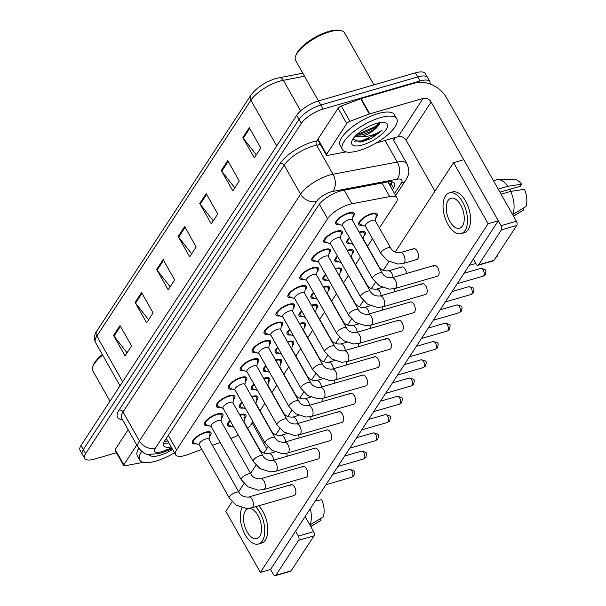<?xml version="1.0" encoding="UTF-8"?>
<svg xmlns="http://www.w3.org/2000/svg" width="606" height="606" viewBox="0 0 606 606"><rect width="100%" height="100%" fill="white"/><g stroke="black" fill="none" stroke-linecap="round" stroke-linejoin="round"><path stroke-width="0.91" d="M359.1 232.098A10.613 3.719 -29.5 0 1 359.699 231.916A10.613 3.719 -29.5 0 1 365.274 232.303A10.613 3.719 -29.5 0 1 363.918 236.052M347.162 250.376A10.613 3.719 -29.5 0 1 347.761 250.195A10.613 3.719 -29.5 0 1 353.336 250.573A10.613 3.719 -29.5 0 1 351.98 254.331M335.232 268.655A10.613 3.719 -29.5 0 1 335.822 268.473A10.613 3.719 -29.5 0 1 341.398 268.852A10.613 3.719 -29.5 0 1 340.049 272.602M323.293 286.926A10.613 3.719 -29.5 0 1 323.892 286.744A10.613 3.719 -29.5 0 1 329.459 287.13A10.613 3.719 -29.5 0 1 328.111 290.88M311.355 305.204A10.613 3.719 -29.5 0 1 311.954 305.023A10.613 3.719 -29.5 0 1 317.529 305.401A10.613 3.719 -29.5 0 1 316.173 309.151M299.417 323.483A10.613 3.719 -29.5 0 1 300.015 323.293A10.613 3.719 -29.5 0 1 305.591 323.68A10.613 3.719 -29.5 0 1 304.235 327.429M287.486 341.754A10.613 3.719 -29.5 0 1 288.077 341.572A10.613 3.719 -29.5 0 1 293.652 341.951A10.613 3.719 -29.5 0 1 292.304 345.708M275.548 360.032A10.613 3.719 -29.5 0 1 276.147 359.85A10.613 3.719 -29.5 0 1 281.714 360.229A10.613 3.719 -29.5 0 1 280.366 363.979M263.61 378.303A10.613 3.719 -29.5 0 1 264.208 378.121A10.613 3.719 -29.5 0 1 269.784 378.508A10.613 3.719 -29.5 0 1 268.428 382.257M251.672 396.582A10.613 3.719 -29.5 0 1 252.27 396.4A10.613 3.719 -29.5 0 1 257.845 396.778A10.613 3.719 -29.5 0 1 256.49 400.528M239.741 414.86A10.613 3.719 -29.5 0 1 240.332 414.671A10.613 3.719 -29.5 0 1 245.907 415.057A10.613 3.719 -29.5 0 1 244.559 418.807M362.646 225.25A10.613 3.719 -29.5 0 1 358.737 224.478A10.613 3.719 -29.5 0 1 362.024 218.842A10.613 3.719 -29.5 0 1 371.637 213.645A10.613 3.719 -29.5 0 1 377.205 214.024A10.613 3.719 -29.5 0 1 375.856 217.774M327.695 242.786A10.613 3.719 -29.5 0 1 323.786 242.014A10.613 3.719 -29.5 0 1 327.073 236.378A10.613 3.719 -29.5 0 1 336.686 231.181A10.613 3.719 -29.5 0 1 342.261 231.56A10.613 3.719 -29.5 0 1 340.905 235.31M315.764 261.057A10.613 3.719 -29.5 0 1 311.848 260.285A10.613 3.719 -29.5 0 1 315.143 254.656A10.613 3.719 -29.5 0 1 324.748 249.452A10.613 3.719 -29.5 0 1 330.323 249.839A10.613 3.719 -29.5 0 1 328.967 253.588M303.826 279.336A10.613 3.719 -29.5 0 1 299.909 278.563A10.613 3.719 -29.5 0 1 303.205 272.927A10.613 3.719 -29.5 0 1 312.81 267.731A10.613 3.719 -29.5 0 1 318.385 268.11A10.613 3.719 -29.5 0 1 317.029 271.867M291.887 297.614A10.613 3.719 -29.5 0 1 287.979 296.842A10.613 3.719 -29.5 0 1 291.266 291.206A10.613 3.719 -29.5 0 1 300.879 286.009A10.613 3.719 -29.5 0 1 306.447 286.388A10.613 3.719 -29.5 0 1 305.098 290.138M279.949 315.885A10.613 3.719 -29.5 0 1 276.041 315.112A10.613 3.719 -29.5 0 1 279.328 309.484A10.613 3.719 -29.5 0 1 288.941 304.28A10.613 3.719 -29.5 0 1 294.516 304.666A10.613 3.719 -29.5 0 1 293.16 308.416M268.019 334.164A10.613 3.719 -29.5 0 1 264.102 333.391A10.613 3.719 -29.5 0 1 267.397 327.755A10.613 3.719 -29.5 0 1 277.003 322.559A10.613 3.719 -29.5 0 1 282.578 322.937A10.613 3.719 -29.5 0 1 281.222 326.687M256.08 352.434A10.613 3.719 -29.5 0 1 252.172 351.669A10.613 3.719 -29.5 0 1 255.459 346.034A10.613 3.719 -29.5 0 1 265.064 340.83A10.613 3.719 -29.5 0 1 270.64 341.216A10.613 3.719 -29.5 0 1 269.284 344.965M244.142 370.713A10.613 3.719 -29.5 0 1 240.234 369.94A10.613 3.719 -29.5 0 1 243.521 364.304A10.613 3.719 -29.5 0 1 253.134 359.108A10.613 3.719 -29.5 0 1 258.701 359.494A10.613 3.719 -29.5 0 1 257.353 363.244M232.204 388.991A10.613 3.719 -29.5 0 1 228.295 388.219A10.613 3.719 -29.5 0 1 231.583 382.583A10.613 3.719 -29.5 0 1 241.196 377.386A10.613 3.719 -29.5 0 1 246.771 377.765A10.613 3.719 -29.5 0 1 245.415 381.515M220.273 407.262A10.613 3.719 -29.5 0 1 216.357 406.49A10.613 3.719 -29.5 0 1 219.652 400.861A10.613 3.719 -29.5 0 1 229.257 395.657A10.613 3.719 -29.5 0 1 234.833 396.044A10.613 3.719 -29.5 0 1 233.477 399.793M208.335 425.541A10.613 3.719 -29.5 0 1 204.427 424.768A10.613 3.719 -29.5 0 1 207.714 419.132A10.613 3.719 -29.5 0 1 217.319 413.936A10.613 3.719 -29.5 0 1 222.894 414.315A10.613 3.719 -29.5 0 1 221.546 418.072M196.397 443.819A10.613 3.719 -29.5 0 1 192.488 443.047A10.613 3.719 -29.5 0 1 195.776 437.411A10.613 3.719 -29.5 0 1 205.389 432.207A10.613 3.719 -29.5 0 1 210.956 432.593A10.613 3.719 -29.5 0 1 209.608 436.343M339.633 224.508A10.613 3.719 -29.5 0 1 335.724 223.735A10.613 3.719 -29.5 0 1 339.012 218.107A10.613 3.719 -29.5 0 1 348.624 212.903A10.613 3.719 -29.5 0 1 354.192 213.289A10.613 3.719 -29.5 0 1 352.844 217.039M379.401 228.038L395.968 202.662A18.725 6.56 150.5 0 0 396.96 197.882A18.725 6.56 150.5 0 0 389.688 196.586L351.904 203.76A18.725 6.56 150.5 0 0 349.351 204.381A18.725 6.56 150.5 0 0 327.581 218.713L176.551 449.947A18.725 6.56 150.5 0 0 175.558 454.735A18.725 6.56 150.5 0 0 188.148 454.492L201.798 449.364M175.558 454.735L166.347 438.449A18.725 6.56 -29.5 0 1 166.317 438.396M247.725 428.404A18.725 6.56 150.5 0 0 251.02 424.594L252.944 421.647M260.035 410.792L264.883 403.369M271.973 392.521L276.821 385.098M283.911 374.243L288.759 366.819M295.842 355.972L300.69 348.548M307.78 337.693L312.628 330.27M319.718 319.415L324.566 311.992M331.656 301.144L336.504 293.721M343.587 282.866L348.435 275.442M355.525 264.587L360.373 257.171M367.463 246.316L372.478 238.628M230.818 438.456L232.007 438.009A18.725 6.56 150.5 0 0 238.287 435.108M212.441 445.357L220.167 442.456M350.707 243.521A10.613 3.719 -29.5 0 1 346.799 242.748A10.613 3.719 -29.5 0 1 349.382 237.741M338.777 261.8A10.613 3.719 -29.5 0 1 334.86 261.027A10.613 3.719 -29.5 0 1 337.444 256.012M326.839 280.078A10.613 3.719 -29.5 0 1 322.93 279.305A10.613 3.719 -29.5 0 1 325.513 274.291M314.9 298.349A10.613 3.719 -29.5 0 1 310.992 297.576A10.613 3.719 -29.5 0 1 313.575 292.569M302.962 316.627A10.613 3.719 -29.5 0 1 299.053 315.855A10.613 3.719 -29.5 0 1 301.636 310.84M291.031 334.898A10.613 3.719 -29.5 0 1 287.115 334.133A10.613 3.719 -29.5 0 1 289.698 329.119M279.093 353.177A10.613 3.719 -29.5 0 1 275.185 352.404A10.613 3.719 -29.5 0 1 277.768 347.397M267.155 371.455A10.613 3.719 -29.5 0 1 263.246 370.683A10.613 3.719 -29.5 0 1 265.829 365.668M255.217 389.726A10.613 3.719 -29.5 0 1 251.308 388.954A10.613 3.719 -29.5 0 1 253.891 383.946M243.286 408.005A10.613 3.719 -29.5 0 1 239.37 407.232A10.613 3.719 -29.5 0 1 241.953 402.217M231.348 426.283A10.613 3.719 -29.5 0 1 227.439 425.51A10.613 3.719 -29.5 0 1 230.022 420.496M116.397 452.743L94.491 459.09A18.725 6.56 -29.5 0 1 84.651 458.416L82.348 454.341A18.725 6.56 -29.5 0 1 83.34 449.554L299.016 119.344A18.725 6.56 -29.5 0 1 320.786 105.012L417.731 76.917A18.725 6.56 -29.5 0 1 427.563 77.591A18.725 6.56 -29.5 0 0 417.731 76.917L320.786 105.012A18.725 6.56 -29.5 0 0 299.016 119.344L83.34 449.554A18.725 6.56 -29.5 0 0 82.348 454.341L80.045 450.273A18.725 6.56 -29.5 0 1 81.037 445.486L296.713 115.269A18.725 6.56 -29.5 0 1 318.483 100.937L415.428 72.849A18.725 6.56 -29.5 0 1 425.26 73.523L429.866 81.666A18.725 6.56 -29.5 0 1 430.04 83.984M127.055 352.783L114.026 336.141A4.992 3.871 -146.9 0 1 113.564 335.451L125.078 355.805L131.547 345.905L120.026 325.551L113.564 335.451M148.599 319.794L135.57 303.151A4.992 3.871 -146.9 0 1 135.108 302.462L146.629 322.816L153.091 312.923L141.577 292.562L135.108 302.462M170.142 286.805L157.121 270.162A4.992 3.871 -146.9 0 1 156.659 269.473L168.173 289.827L174.634 279.934L163.12 259.573L156.659 269.473M256.33 154.856L243.301 138.206A4.992 3.871 -146.9 0 1 242.839 137.517L254.353 157.878L260.815 147.978L249.301 127.624L242.839 137.517M234.78 187.845L221.758 171.195A4.992 3.871 -146.9 0 1 221.296 170.506L232.81 190.86L239.272 180.967L227.758 160.613L221.296 170.506M213.236 220.826L200.207 204.184A4.992 3.871 -146.9 0 1 199.745 203.495L211.267 223.849L217.728 213.956L206.214 193.602L199.745 203.495M191.693 253.816L178.664 237.173A4.992 3.871 -146.9 0 1 178.202 236.484L189.716 256.838L196.185 246.945L184.663 226.591L178.202 236.484M392.385 189.792L393.506 188.08A18.725 6.56 150.5 0 0 394.498 183.3A18.725 6.56 150.5 0 0 387.219 182.005L342.829 190.435A18.725 6.56 150.5 0 0 340.269 191.057A18.725 6.56 150.5 0 0 318.498 205.389L164.665 440.918A18.725 6.56 150.5 0 0 163.673 445.705A18.725 6.56 150.5 0 0 171.157 446.963M84.651 458.416A18.725 6.56 -29.5 0 1 85.643 453.629L301.318 123.412A18.725 6.56 -29.5 0 1 323.089 109.08L420.034 80.984A18.725 6.56 -29.5 0 1 429.866 81.666M395.597 137.395L393.688 140.327M168.854 442.888A18.725 6.56 -29.5 0 1 163.59 443.062M392.271 181.868A18.725 6.56 -29.5 0 1 391.203 184.012L390.082 185.724M394.96 288.532L389.416 289.153L379.371 285.835L372.546 278.684L342.375 225.349A5.621 1.97 -29.5 0 1 344.117 222.364A5.621 1.97 -29.5 0 1 349.2 219.614A5.621 1.97 -29.5 0 1 352.154 219.819L382.325 273.147C384.098 276.434 387.272 277.965 391.832 277.737A5.621 2.947 73.8 0 1 395.839 281.199A5.621 2.947 73.8 0 1 395.991 287.714A5.621 2.947 73.8 0 1 395.862 287.895A5.621 2.947 73.8 0 1 394.96 288.532L437.464 276.215A5.621 2.947 -106.2 0 0 438.494 275.397A5.621 2.947 -106.2 0 0 438.343 268.882A5.621 2.947 -106.2 0 0 434.335 265.42A5.621 2.947 -106.2 0 0 433.313 266.239M342.511 225.591L337.587 223.735A9.363 3.28 -29.5 0 1 336.807 223.122A9.363 3.28 -29.5 0 1 339.708 218.152A9.363 3.28 -29.5 0 1 348.192 213.562A9.363 3.28 -29.5 0 1 353.109 213.903A9.363 3.28 -29.5 0 1 353.23 214.888L352.291 220.061M380.932 253.566L365.388 226.091A5.621 1.97 -29.5 0 1 367.13 223.106A5.621 1.97 -29.5 0 1 372.213 220.349A5.621 1.97 -29.5 0 1 375.167 220.554L390.711 248.036C392.483 251.323 395.657 252.853 400.225 252.626A5.621 2.947 73.8 0 1 403.725 255.05A5.621 2.947 73.8 0 1 404.247 262.777A5.621 2.947 73.8 0 1 403.346 263.421L397.801 264.042L387.757 260.724L380.932 253.566A5.621 1.97 -29.5 0 1 381.121 252.316A5.621 1.97 -29.5 0 1 387.764 247.831A5.621 1.97 -29.5 0 1 390.711 248.036M365.524 226.333L360.6 224.478A9.363 3.28 -29.5 0 1 359.82 223.864A9.363 3.28 -29.5 0 1 362.721 218.887A9.363 3.28 -29.5 0 1 371.205 214.304A9.363 3.28 -29.5 0 1 376.121 214.638A9.363 3.28 -29.5 0 1 376.243 215.622L375.303 220.804M383.022 306.81L377.477 307.424L367.433 304.106L360.608 296.955L330.437 243.627A5.621 1.97 -29.5 0 1 332.179 240.643A5.621 1.97 -29.5 0 1 337.262 237.893A5.621 1.97 -29.5 0 1 340.216 238.09L370.387 291.425C372.16 294.713 375.334 296.243 379.901 296.016A5.621 2.947 73.8 0 1 383.901 299.47A5.621 2.947 73.8 0 1 384.052 305.992A5.621 2.947 73.8 0 1 383.924 306.166A5.621 2.947 73.8 0 1 383.022 306.81L425.526 294.493A5.621 2.947 -106.2 0 0 426.556 293.675A5.621 2.947 -106.2 0 0 426.404 287.153A5.621 2.947 -106.2 0 0 422.397 283.699A5.621 2.947 -106.2 0 0 421.375 284.517M330.573 243.87L325.649 242.014A9.363 3.28 -29.5 0 1 324.869 241.4A9.363 3.28 -29.5 0 1 327.778 236.423A9.363 3.28 -29.5 0 1 336.254 231.84A9.363 3.28 -29.5 0 1 341.17 232.174A9.363 3.28 -29.5 0 1 341.299 233.159L340.352 238.34M371.092 325.081L365.539 325.702L355.502 322.384L348.67 315.234L318.498 261.898A5.621 1.97 -29.5 0 1 320.241 258.921A5.621 1.97 -29.5 0 1 325.331 256.164A5.621 1.97 -29.5 0 1 328.278 256.368L358.449 309.696C360.229 312.991 363.395 314.522 367.963 314.287A5.621 2.947 73.8 0 1 371.97 317.749A5.621 2.947 73.8 0 1 372.114 324.263A5.621 2.947 73.8 0 1 371.993 324.445A5.621 2.947 73.8 0 1 371.092 325.081L413.595 312.764A5.621 2.947 -106.2 0 0 414.618 311.946A5.621 2.947 -106.2 0 0 414.466 305.432A5.621 2.947 -106.2 0 0 410.467 301.97A5.621 2.947 -106.2 0 0 409.436 302.788M318.635 262.148L313.719 260.292A9.363 3.28 -29.5 0 1 312.938 259.671A9.363 3.28 -29.5 0 1 315.84 254.702A9.363 3.28 -29.5 0 1 324.316 250.111A9.363 3.28 -29.5 0 1 329.232 250.452A9.363 3.28 -29.5 0 1 329.361 251.437L328.414 256.611M359.153 343.36L353.601 343.981L343.564 340.663L336.739 333.505L306.56 280.177A5.621 1.97 -29.5 0 1 308.302 277.192A5.621 1.97 -29.5 0 1 313.393 274.442A5.621 1.97 -29.5 0 1 316.34 274.639L346.518 327.975C348.291 331.262 351.457 332.792 356.025 332.565A5.621 2.947 73.8 0 1 360.032 336.027A5.621 2.947 73.8 0 1 360.184 342.541A5.621 2.947 73.8 0 1 360.055 342.716A5.621 2.947 73.8 0 1 359.153 343.36L401.657 331.043A5.621 2.947 -106.2 0 0 402.687 330.225A5.621 2.947 -106.2 0 0 402.535 323.71A5.621 2.947 -106.2 0 0 398.528 320.248A5.621 2.947 -106.2 0 0 397.498 321.066M306.704 280.419L301.78 278.563A9.363 3.28 -29.5 0 1 301 277.949A9.363 3.28 -29.5 0 1 303.901 272.98A9.363 3.28 -29.5 0 1 312.378 268.39A9.363 3.28 -29.5 0 1 317.302 268.731A9.363 3.28 -29.5 0 1 317.423 269.715L316.483 274.889M347.215 361.63L341.67 362.252L331.626 358.934L324.801 351.783L294.63 298.455A5.621 1.97 -29.5 0 1 296.372 295.47A5.621 1.97 -29.5 0 1 301.455 292.713A5.621 1.97 -29.5 0 1 304.409 292.918L334.58 346.253C336.353 349.541 339.527 351.071 344.087 350.844A5.621 2.947 73.8 0 1 348.094 354.298A5.621 2.947 73.8 0 1 348.245 360.82A5.621 2.947 73.8 0 1 348.117 360.994A5.621 2.947 73.8 0 1 347.215 361.63L389.719 349.314A5.621 2.947 -106.2 0 0 390.749 348.503A5.621 2.947 -106.2 0 0 390.597 341.981A5.621 2.947 -106.2 0 0 386.59 338.527A5.621 2.947 -106.2 0 0 385.567 339.337M294.766 298.697L289.842 296.842A9.363 3.28 -29.5 0 1 289.062 296.228A9.363 3.28 -29.5 0 1 291.963 291.251A9.363 3.28 -29.5 0 1 300.447 286.668A9.363 3.28 -29.5 0 1 305.363 287.002A9.363 3.28 -29.5 0 1 305.485 287.986L304.545 293.16M353.184 244.453L348.662 242.756A9.363 3.28 -29.5 0 1 347.882 242.135A9.363 3.28 -29.5 0 1 349.647 238.211M362.683 238.438A5.621 1.97 -29.5 0 1 363.229 238.832L378.773 266.314C380.553 269.602 383.719 271.132 388.287 270.905A5.621 2.947 73.8 0 1 391.787 273.329A5.621 2.947 73.8 0 1 393.052 277.389M359.358 232.552A9.363 3.28 -29.5 0 1 364.183 232.916A9.363 3.28 -29.5 0 1 364.312 233.901L363.365 239.075M341.246 262.731L336.731 261.027A9.363 3.28 -29.5 0 1 335.951 260.413A9.363 3.28 -29.5 0 1 337.716 256.49M350.753 256.709A5.621 1.97 -29.5 0 1 351.291 257.103L366.842 284.585C368.615 287.873 371.781 289.403 376.349 289.176A5.621 2.947 73.8 0 1 379.848 291.607A5.621 2.947 73.8 0 1 381.113 295.66M347.42 250.831A9.363 3.28 -29.5 0 1 352.245 251.195A9.363 3.28 -29.5 0 1 352.374 252.179L351.427 257.353M329.308 281.01L324.793 279.305A9.363 3.28 -29.5 0 1 324.013 278.692A9.363 3.28 -29.5 0 1 325.778 274.76M338.815 274.988A5.621 1.97 -29.5 0 1 339.352 275.382L354.904 302.864C356.676 306.151 359.85 307.681 364.411 307.454A5.621 2.947 73.8 0 1 367.918 309.878A5.621 2.947 73.8 0 1 369.175 313.938M335.482 269.102A9.363 3.28 -29.5 0 1 340.314 269.465A9.363 3.28 -29.5 0 1 340.436 270.45L339.496 275.624M326.581 154.386A3.121 1.091 150.5 0 0 326.414 155.189L317.779 139.918A3.121 1.091 -29.5 0 1 317.945 139.122L326.581 154.386L346.73 123.541L338.095 108.277A3.121 1.091 -29.5 0 1 341.261 106.042L360.691 98.74A3.121 1.091 -29.5 0 1 361.146 98.589L414.496 83.128A24.967 19.369 -146.9 0 1 446.425 97.566L516.388 221.228A3.121 1.636 73.8 0 1 516.751 225.424L501.442 229.856A3.121 1.636 -106.2 0 0 501.079 225.667L431.116 102.005A6.242 4.84 33.1 0 0 423.139 98.392L369.789 113.852A3.121 1.091 150.5 0 0 369.327 114.004L349.897 121.306A3.121 1.091 150.5 0 0 346.73 123.541M317.945 139.122L338.095 108.277M473.324 259.042L476.089 263.928A3.121 1.636 -106.2 0 0 478.036 265.276A3.121 1.636 -106.2 0 0 478.604 264.822L493.913 260.391L516.751 225.424M493.913 260.391A3.121 1.636 73.8 0 1 493.345 260.845L478.036 265.276M478.604 264.822L501.442 229.856M434.934 191.193L406.126 140.266A6.242 4.84 33.1 0 0 398.142 136.661L376.008 143.077M326.414 155.189A3.121 1.091 150.5 0 0 327.634 155.401L344.367 152.22A3.121 1.091 150.5 0 0 344.791 152.121L345.784 151.833M123.836 464.81A3.121 1.091 150.5 0 0 123.677 465.605L115.034 450.341A3.121 1.091 -29.5 0 1 115.201 449.546L123.836 464.81L136.789 444.986M115.201 449.546L128.146 429.722M252.126 422.912L266.731 448.728M305.121 516.585L313.643 531.651A3.121 1.636 73.8 0 1 314.006 535.84L298.697 540.279A3.121 1.636 -106.2 0 0 298.341 536.083L295.576 531.197M232.09 501.76L225.826 511.358L260.375 572.42L270.579 569.466L273.344 574.352A3.121 1.636 -106.2 0 0 275.291 575.7A3.121 1.636 -106.2 0 0 275.866 575.245L291.168 570.814L314.006 535.84M291.168 570.814A3.121 1.636 73.8 0 1 290.6 571.261L275.291 575.7M275.866 575.245L298.697 540.279M123.677 465.605A3.121 1.091 150.5 0 0 124.889 465.825L141.622 462.643A3.121 1.091 150.5 0 0 142.046 462.545L143.039 462.257M174.634 453.099L173.263 453.493M358.797 150.659A31.209 10.931 -29.5 0 1 342.405 149.538A31.209 10.931 -29.5 0 1 352.086 132.964A31.209 10.931 -29.5 0 1 380.348 117.67A31.209 10.931 -29.5 0 1 396.741 118.799A31.209 10.931 -29.5 0 1 387.06 135.365A31.209 10.931 -29.5 0 1 358.797 150.659M342.405 149.538L340.102 145.463A31.209 10.931 -29.5 0 1 349.783 128.896A31.209 10.931 -29.5 0 1 378.046 113.602A31.209 10.931 -29.5 0 1 394.438 114.723L396.741 118.799M323.089 109.08L295.607 60.471A28.088 9.84 -29.5 0 1 295.561 56.267A28.088 9.84 -29.5 0 1 329.747 31.792A28.088 9.84 -29.5 0 1 340.913 30.603A28.088 9.84 -29.5 0 1 344.503 32.8L373.955 84.863M295.561 56.267L296.076 54.82A26.838 9.401 -29.5 0 1 328.74 31.436A26.838 9.401 -29.5 0 1 339.413 30.3L340.913 30.603M356.116 135.236L360.956 134.994C368.13 133.206 373.766 130.298 377.856 126.268L379.765 122.662M377.856 126.268A14.112 4.939 -29.5 0 1 361.827 136.532A14.112 4.939 -29.5 0 1 360.918 136.774L355.116 136.252M376.599 123.412A20.354 7.128 -29.5 0 1 384.689 122.548A20.354 7.128 -29.5 0 1 383.431 132.691A20.354 7.128 -29.5 0 1 362.547 144.925A20.354 7.128 -29.5 0 1 351.828 141.145A20.354 7.128 -29.5 0 1 376.599 123.412M352.942 138.979L360.04 142.062L362.267 141.675L371.531 138.365L382.159 130.229C376.015 134.335 369.243 136.532 361.85 136.835L360.918 136.774M356.722 134.661L374.682 126.874L379.545 122.707M354.018 141.107L361.532 140.895L378.341 133.335L382.159 130.229M357.828 135.35L375.144 127.684L379.432 124.109M359.85 142.084L371.531 138.365M174.452 452.788A31.209 10.931 -29.5 0 1 156.06 461.083A31.209 10.931 -29.5 0 1 139.668 459.954A31.209 10.931 -29.5 0 1 141.668 451.462M139.668 459.954L137.365 455.886A31.209 10.931 -29.5 0 1 138.744 448.342M109.989 401.164L92.862 370.887A28.088 9.84 -29.5 0 1 92.824 366.683A28.088 9.84 -29.5 0 1 102.656 355.086M92.824 366.683L93.332 365.236A26.838 9.401 -29.5 0 1 102.316 354.495M172.574 449.463A20.354 7.128 -29.5 0 1 159.802 455.341A20.354 7.128 -29.5 0 1 149.084 454.553M287.206 456.227A5.621 2.947 -106.2 0 0 286.479 453.28M299.144 437.949A5.621 2.947 -106.2 0 0 298.417 435.002M311.083 419.67A5.621 2.947 -106.2 0 0 310.355 416.723M323.013 401.399A5.621 2.947 -106.2 0 0 322.294 398.453M334.951 383.121A5.621 2.947 -106.2 0 0 334.224 380.174M239.09 492.458L208.918 439.123A5.621 1.97 -29.5 0 0 205.964 438.918A5.621 1.97 -29.5 0 0 200.881 441.676A5.621 1.97 -29.5 0 0 199.139 444.652L229.31 497.988A5.621 1.97 -29.5 0 1 229.492 496.738A5.621 1.97 -29.5 0 1 236.135 492.254A5.621 1.97 -29.5 0 1 239.09 492.458C240.862 495.746 244.036 497.276 248.596 497.049A5.621 2.947 73.8 0 1 252.604 500.503A5.621 2.947 73.8 0 1 252.755 507.025A5.621 2.947 73.8 0 1 252.626 507.199A5.621 2.947 73.8 0 1 251.725 507.836L294.228 495.519A5.621 2.947 -106.2 0 0 295.258 494.708A5.621 2.947 -106.2 0 0 295.107 488.186A5.621 2.947 -106.2 0 0 291.1 484.732A5.621 2.947 -106.2 0 0 290.077 485.542M251.028 474.18L220.849 420.844A5.621 1.97 -29.5 0 0 217.902 420.647A5.621 1.97 -29.5 0 0 212.812 423.397A5.621 1.97 -29.5 0 0 211.07 426.382L241.249 479.71A5.621 1.97 -29.5 0 1 241.43 478.46A5.621 1.97 -29.5 0 1 248.074 473.975A5.621 1.97 -29.5 0 1 251.028 474.18C252.8 477.467 255.967 478.998 260.535 478.77A5.621 2.947 73.8 0 1 264.542 482.224A5.621 2.947 73.8 0 1 264.693 488.747A5.621 2.947 73.8 0 1 264.564 488.921A5.621 2.947 73.8 0 1 263.663 489.565L306.166 477.248A5.621 2.947 -106.2 0 0 307.197 476.43A5.621 2.947 -106.2 0 0 307.045 469.915A5.621 2.947 -106.2 0 0 303.038 466.453A5.621 2.947 -106.2 0 0 302.008 467.271M262.959 455.901L232.787 402.573A5.621 1.97 -29.5 0 0 229.841 402.369A5.621 1.97 -29.5 0 0 224.75 405.126A5.621 1.97 -29.5 0 0 223.008 408.103L253.179 461.439A5.621 1.97 -29.5 0 1 253.369 460.181A5.621 1.97 -29.5 0 1 260.012 455.704A5.621 1.97 -29.5 0 1 262.959 455.901C264.739 459.197 267.905 460.727 272.473 460.492A5.621 2.947 73.8 0 1 276.48 463.954A5.621 2.947 73.8 0 1 276.624 470.468A5.621 2.947 73.8 0 1 276.503 470.65A5.621 2.947 73.8 0 1 275.601 471.286L318.105 458.969A5.621 2.947 -106.2 0 0 319.127 458.151A5.621 2.947 -106.2 0 0 318.976 451.637A5.621 2.947 -106.2 0 0 314.976 448.175A5.621 2.947 -106.2 0 0 313.946 448.993M274.897 437.63L244.726 384.295A5.621 1.97 -29.5 0 0 241.771 384.09A5.621 1.97 -29.5 0 0 236.688 386.848A5.621 1.97 -29.5 0 0 234.946 389.832L265.117 443.16A5.621 1.97 -29.5 0 1 265.307 441.91A5.621 1.97 -29.5 0 1 271.95 437.426A5.621 1.97 -29.5 0 1 274.897 437.63C276.669 440.918 279.843 442.448 284.411 442.221A5.621 2.947 73.8 0 1 288.411 445.675A5.621 2.947 73.8 0 1 288.562 452.197A5.621 2.947 73.8 0 1 288.433 452.371A5.621 2.947 73.8 0 1 287.532 453.015L330.035 440.698A5.621 2.947 -106.2 0 0 331.065 439.88A5.621 2.947 -106.2 0 0 330.914 433.358A5.621 2.947 -106.2 0 0 326.914 429.904A5.621 2.947 -106.2 0 0 325.884 430.722M286.835 419.352L256.664 366.024A5.621 1.97 -29.5 0 0 253.709 365.819A5.621 1.97 -29.5 0 0 248.627 368.569A5.621 1.97 -29.5 0 0 246.884 371.554L277.056 424.889A5.621 1.97 -29.5 0 1 277.237 423.632A5.621 1.97 -29.5 0 1 283.881 419.147A5.621 1.97 -29.5 0 1 286.835 419.352C288.607 422.64 291.781 424.17 296.342 423.942A5.621 2.947 73.8 0 1 300.349 427.404A5.621 2.947 73.8 0 1 300.5 433.919A5.621 2.947 73.8 0 1 300.371 434.101A5.621 2.947 73.8 0 1 299.47 434.737L341.973 422.42A5.621 2.947 -106.2 0 0 343.004 421.602A5.621 2.947 -106.2 0 0 342.852 415.087A5.621 2.947 -106.2 0 0 338.845 411.625A5.621 2.947 -106.2 0 0 337.822 412.444M346.89 364.85A5.621 2.947 -106.2 0 0 346.162 361.903M358.828 346.571A5.621 2.947 -106.2 0 0 358.101 343.625M370.758 328.293A5.621 2.947 -106.2 0 0 370.039 325.346M298.773 401.074L268.594 347.746A5.621 1.97 -29.5 0 0 265.648 347.541A5.621 1.97 -29.5 0 0 260.557 350.298A5.621 1.97 -29.5 0 0 258.815 353.275L288.994 406.611A5.621 1.97 -29.5 0 1 289.176 405.361A5.621 1.97 -29.5 0 1 295.819 400.877A5.621 1.97 -29.5 0 1 298.773 401.074C300.546 404.369 303.712 405.899 308.28 405.672A5.621 2.947 73.8 0 1 312.287 409.126A5.621 2.947 73.8 0 1 312.438 415.648A5.621 2.947 73.8 0 1 312.31 415.822A5.621 2.947 73.8 0 1 311.408 416.458L353.912 404.141A5.621 2.947 -106.2 0 0 354.942 403.331A5.621 2.947 -106.2 0 0 354.79 396.809A5.621 2.947 -106.2 0 0 350.783 393.355A5.621 2.947 -106.2 0 0 349.753 394.165M310.704 382.803L280.533 329.467A5.621 1.97 -29.5 0 0 277.586 329.27A5.621 1.97 -29.5 0 0 272.495 332.02A5.621 1.97 -29.5 0 0 270.753 335.004L300.924 388.332A5.621 1.97 -29.5 0 1 301.114 387.082A5.621 1.97 -29.5 0 1 307.757 382.598A5.621 1.97 -29.5 0 1 310.704 382.803C312.484 386.09 315.65 387.62 320.218 387.393A5.621 2.947 73.8 0 1 324.225 390.847A5.621 2.947 73.8 0 1 324.369 397.369A5.621 2.947 73.8 0 1 324.248 397.544A5.621 2.947 73.8 0 1 323.346 398.187L365.85 385.87A5.621 2.947 -106.2 0 0 366.872 385.052A5.621 2.947 -106.2 0 0 366.721 378.53A5.621 2.947 -106.2 0 0 362.721 375.076A5.621 2.947 -106.2 0 0 361.691 375.894M382.697 310.022A5.621 2.947 -106.2 0 0 381.969 307.075M394.635 291.744A5.621 2.947 -106.2 0 0 393.908 288.797M406.565 273.473A5.621 2.947 -106.2 0 0 401.808 266.981A5.621 2.947 -106.2 0 0 400.778 267.799M322.642 364.524L292.471 311.196A5.621 1.97 -29.5 0 0 289.516 310.992A5.621 1.97 -29.5 0 0 284.434 313.741A5.621 1.97 -29.5 0 0 282.691 316.726L312.863 370.061A5.621 1.97 -29.5 0 1 313.052 368.804A5.621 1.97 -29.5 0 1 319.695 364.327A5.621 1.97 -29.5 0 1 322.642 364.524C324.415 367.812 327.588 369.342 332.156 369.115A5.621 2.947 73.8 0 1 336.156 372.576A5.621 2.947 73.8 0 1 336.307 379.091A5.621 2.947 73.8 0 1 336.178 379.273A5.621 2.947 73.8 0 1 335.277 379.909L377.78 367.592A5.621 2.947 -106.2 0 0 378.811 366.774A5.621 2.947 -106.2 0 0 378.659 360.259A5.621 2.947 -106.2 0 0 374.659 356.798A5.621 2.947 -106.2 0 0 373.629 357.616M403.346 263.421L416.867 259.497A5.621 2.947 -106.2 0 0 417.898 258.686A5.621 2.947 -106.2 0 0 417.746 252.164A5.621 2.947 -106.2 0 0 413.739 248.71A5.621 2.947 -106.2 0 0 412.716 249.528M260.375 572.42L488.11 223.735L453.561 162.666L395.21 252.02M389.029 261.481L383.272 270.291M375.326 282.457L371.334 288.57M363.388 300.735L359.396 306.848M351.457 319.006L347.465 325.119M339.519 337.284L335.527 343.397M327.581 355.555L323.589 361.668M315.643 373.834L311.651 379.947M303.712 392.112L299.72 398.225M291.774 410.383L287.782 416.496M279.836 428.662L275.844 434.775M267.897 446.94L263.905 453.053M255.967 465.211L250.596 473.43M244.029 483.49L238.666 491.701M270.579 569.466L498.321 220.781L463.772 159.711L453.561 162.666M488.11 223.735L498.321 220.781M462.476 225.947A15.604 8.196 -106.2 0 0 462.06 207.835A15.604 8.196 -106.2 0 0 450.94 198.23A15.604 8.196 -106.2 0 0 448.084 200.503A15.604 8.196 -106.2 0 0 448.501 218.607A15.604 8.196 -106.2 0 0 459.621 228.212A15.604 8.196 -106.2 0 0 462.476 225.947M499.935 192.14L520.259 186.254L521.584 184.224L507.813 186.315L498.208 189.095M461.189 233.605L464.249 232.719A21.225 11.143 -106.2 0 0 468.135 229.636A21.225 11.143 -106.2 0 0 467.567 205.01A21.225 11.143 -106.2 0 0 452.432 191.951L449.372 192.837A21.225 11.143 -106.2 0 0 445.493 195.92A21.225 11.143 -106.2 0 0 446.061 220.546A21.225 11.143 -106.2 0 0 461.189 233.605A21.225 11.143 -106.2 0 0 465.067 230.522A21.225 11.143 -106.2 0 0 464.499 205.896A21.225 11.143 -106.2 0 0 449.372 192.837M507.813 186.315A20.596 10.817 -106.2 0 0 498.041 179.603A20.596 10.817 -106.2 0 0 496.488 179.831L493.466 180.709M521.584 184.224A16.233 8.522 -106.2 0 0 514.236 179.414L498.041 179.603M513.547 216.206L523.175 210.267A16.233 8.522 -106.2 0 0 523.796 209.82L522.963 208.335M513.479 216.084L523.796 209.82M510.441 189.095A12.484 6.552 -106.2 0 0 510.343 191.504M512.691 214.569A20.596 10.817 -106.2 0 0 510.691 191.405L524.463 189.314A16.233 8.522 -106.2 0 1 525.955 206.517L512.631 214.585M501.086 194.185L510.691 191.405M259.732 536.363A15.604 8.196 -106.2 0 0 259.315 518.259A15.604 8.196 -106.2 0 0 248.195 508.654A15.604 8.196 -106.2 0 0 245.339 510.919A15.604 8.196 -106.2 0 0 245.756 529.03A15.604 8.196 -106.2 0 0 256.883 538.636A15.604 8.196 -106.2 0 0 259.732 536.363M241.961 507.767A21.225 11.143 -106.2 0 0 243.801 532.083A21.225 11.143 -106.2 0 0 258.444 544.029L261.504 543.143A21.225 11.143 -106.2 0 0 265.39 540.06A21.225 11.143 -106.2 0 0 258.671 505.828M258.444 544.029A21.225 11.143 -106.2 0 0 262.33 540.946A21.225 11.143 -106.2 0 0 255.611 506.714M310.802 526.629L320.438 520.69A16.233 8.522 -106.2 0 0 321.051 520.236L320.218 518.759M310.734 526.508L321.051 520.236M315.514 500.677L321.725 499.73A16.233 8.522 -106.2 0 1 323.21 516.941L309.886 525.008M309.946 524.993A20.596 10.817 -106.2 0 0 310.302 508.654M282.828 316.968L277.904 315.112A9.363 3.28 -29.5 0 1 277.124 314.499A9.363 3.28 -29.5 0 1 280.033 309.53A9.363 3.28 -29.5 0 1 288.509 304.939A9.363 3.28 -29.5 0 1 293.425 305.28A9.363 3.28 -29.5 0 1 293.554 306.265L292.607 311.439M270.89 335.247L265.973 333.391A9.363 3.28 -29.5 0 1 265.193 332.777A9.363 3.28 -29.5 0 1 268.094 327.808A9.363 3.28 -29.5 0 1 276.571 323.218A9.363 3.28 -29.5 0 1 281.487 323.551A9.363 3.28 -29.5 0 1 281.616 324.543L280.669 329.717M258.959 353.525L254.035 351.669A9.363 3.28 -29.5 0 1 253.255 351.048A9.363 3.28 -29.5 0 1 256.156 346.079A9.363 3.28 -29.5 0 1 264.633 341.489A9.363 3.28 -29.5 0 1 269.556 341.829A9.363 3.28 -29.5 0 1 269.678 342.814L268.738 347.988M317.37 299.281L312.855 297.576A9.363 3.28 -29.5 0 1 312.075 296.963A9.363 3.28 -29.5 0 1 313.84 293.039M326.876 293.266A5.621 1.97 -29.5 0 1 327.422 293.66L342.966 321.135C344.738 324.43 347.912 325.96 352.48 325.733A5.621 2.947 73.8 0 1 355.98 328.157A5.621 2.947 73.8 0 1 357.237 332.217M323.551 287.38A9.363 3.28 -29.5 0 1 328.376 287.744A9.363 3.28 -29.5 0 1 328.505 288.729L327.558 293.902M305.439 317.559L300.917 315.855A9.363 3.28 -29.5 0 1 300.144 315.241A9.363 3.28 -29.5 0 1 301.902 311.317M314.938 311.537A5.621 1.97 -29.5 0 1 315.484 311.931L331.027 339.413C332.808 342.701 335.974 344.231 340.542 344.003A5.621 2.947 73.8 0 1 344.041 346.435A5.621 2.947 73.8 0 1 345.306 350.488M311.613 305.651A9.363 3.28 -29.5 0 1 316.438 306.015A9.363 3.28 -29.5 0 1 316.567 307L315.62 312.181M293.501 335.838L288.986 334.133A9.363 3.28 -29.5 0 1 288.206 333.512A9.363 3.28 -29.5 0 1 289.971 329.588M303.008 329.815A5.621 1.97 -29.5 0 1 303.545 330.209L319.097 357.691C320.869 360.979 324.036 362.509 328.603 362.282A5.621 2.947 73.8 0 1 332.103 364.706A5.621 2.947 73.8 0 1 333.368 368.766M299.675 323.93A9.363 3.28 -29.5 0 1 304.5 324.293A9.363 3.28 -29.5 0 1 304.629 325.278L303.682 330.452M247.021 371.796L242.097 369.94A9.363 3.28 -29.5 0 1 241.317 369.327A9.363 3.28 -29.5 0 1 244.226 364.357A9.363 3.28 -29.5 0 1 252.702 359.767A9.363 3.28 -29.5 0 1 257.618 360.108A9.363 3.28 -29.5 0 1 257.747 361.093L256.8 366.266M235.083 390.075L230.159 388.219A9.363 3.28 -29.5 0 1 229.379 387.605A9.363 3.28 -29.5 0 1 232.287 382.628A9.363 3.28 -29.5 0 1 240.764 378.046A9.363 3.28 -29.5 0 1 245.68 378.379A9.363 3.28 -29.5 0 1 245.809 379.364L244.862 384.545M223.144 408.353L218.228 406.49A9.363 3.28 -29.5 0 1 217.448 405.876A9.363 3.28 -29.5 0 1 220.349 400.907A9.363 3.28 -29.5 0 1 228.826 396.316A9.363 3.28 -29.5 0 1 233.742 396.657A9.363 3.28 -29.5 0 1 233.871 397.642L232.924 402.816M211.214 426.624L206.29 424.768A9.363 3.28 -29.5 0 1 205.51 424.155A9.363 3.28 -29.5 0 1 208.411 419.185A9.363 3.28 -29.5 0 1 216.887 414.595A9.363 3.28 -29.5 0 1 221.811 414.936A9.363 3.28 -29.5 0 1 221.932 415.921L220.993 421.094M199.276 444.902L194.352 443.047A9.363 3.28 -29.5 0 1 193.572 442.433A9.363 3.28 -29.5 0 1 196.48 437.456A9.363 3.28 -29.5 0 1 204.957 432.873A9.363 3.28 -29.5 0 1 209.873 433.207A9.363 3.28 -29.5 0 1 210.002 434.191L209.055 439.365M281.563 354.109L277.048 352.404A9.363 3.28 -29.5 0 1 276.268 351.791A9.363 3.28 -29.5 0 1 278.033 347.867M291.069 348.086A5.621 1.97 -29.5 0 1 291.607 348.488L307.159 375.962C308.931 379.258 312.105 380.788 316.665 380.553A5.621 2.947 73.8 0 1 320.173 382.984A5.621 2.947 73.8 0 1 321.43 387.045M287.736 342.208A9.363 3.28 -29.5 0 1 292.569 342.572A9.363 3.28 -29.5 0 1 292.69 343.557L291.751 348.73M269.625 372.387L265.11 370.683A9.363 3.28 -29.5 0 1 264.33 370.069A9.363 3.28 -29.5 0 1 266.095 366.138M279.131 366.365A5.621 1.97 -29.5 0 1 279.677 366.759L295.22 394.241C296.993 397.528 300.167 399.059 304.735 398.831A5.621 2.947 73.8 0 1 308.234 401.255A5.621 2.947 73.8 0 1 309.492 405.316M275.806 360.479A9.363 3.28 -29.5 0 1 280.631 360.843A9.363 3.28 -29.5 0 1 280.76 361.827L279.813 367.009M257.694 390.658L253.172 388.954A9.363 3.28 -29.5 0 1 252.399 388.34A9.363 3.28 -29.5 0 1 254.156 384.416M267.193 384.643A5.621 1.97 -29.5 0 1 267.738 385.037L283.282 412.519C285.062 415.807 288.229 417.337 292.796 417.11A5.621 2.947 73.8 0 1 296.296 419.534A5.621 2.947 73.8 0 1 297.561 423.594M263.868 378.758A9.363 3.28 -29.5 0 1 268.693 379.121A9.363 3.28 -29.5 0 1 268.822 380.106L267.875 385.28M245.756 408.936L241.241 407.232A9.363 3.28 -29.5 0 1 240.461 406.618A9.363 3.28 -29.5 0 1 242.226 402.695M255.262 402.914A5.621 1.97 -29.5 0 1 255.8 403.308L271.352 430.79C273.124 434.078 276.291 435.608 280.858 435.381A5.621 2.947 73.8 0 1 284.365 437.812A5.621 2.947 73.8 0 1 285.623 441.865M251.929 397.036A9.363 3.28 -29.5 0 1 256.755 397.392A9.363 3.28 -29.5 0 1 256.883 398.384L255.944 403.558M233.818 427.215L229.303 425.51A9.363 3.28 -29.5 0 1 228.523 424.889A9.363 3.28 -29.5 0 1 230.288 420.965M243.324 421.193A5.621 1.97 -29.5 0 1 243.862 421.587L259.413 449.069C261.186 452.356 264.36 453.886 268.92 453.659A5.621 2.947 73.8 0 1 272.427 456.083A5.621 2.947 73.8 0 1 273.685 460.143M239.991 415.307A9.363 3.28 -29.5 0 1 244.824 415.671A9.363 3.28 -29.5 0 1 244.945 416.655L244.006 421.829M344.216 190.17L351.904 203.76M165.915 439.009A6.242 2.189 150.5 0 0 166.786 439.229M392.241 181.959A18.725 14.521 -146.9 0 1 389.181 184.118M319.362 204.192L327.581 218.713M382 182.997L389.688 196.586M168.294 435.358L176.551 449.947M304.538 76.25L283.328 80.28A24.967 8.742 150.5 0 0 279.911 81.106A24.967 8.742 150.5 0 0 250.884 100.217A6.242 4.84 -146.9 0 1 250.763 95.324C256.58 87.658 264.996 82.022 276.025 78.409L302.788 73.167M279.154 77.651A6.242 4.068 -100.8 0 1 283.328 80.28L300.637 110.883M276.722 145.879L250.884 100.217L96.839 336.088A24.967 8.742 150.5 0 0 95.513 342.466C93.756 338.633 94.157 334.876 96.71 331.194A6.242 4.84 33.1 0 0 96.839 336.088L122.67 381.742M81.037 445.486L85.643 453.629M296.713 115.269L301.318 123.412M415.428 72.849L420.034 80.984M178.664 237.173L185.088 227.333M200.207 204.184L206.631 194.344M221.758 171.195L228.182 161.355M243.301 138.206L249.725 128.374M157.121 270.162L163.544 260.322M135.57 303.151L142.001 293.312M114.026 336.141L120.45 326.301M394.498 193.526L401.187 183.292A12.484 4.371 150.5 0 0 396.998 179.232L332.77 191.435A12.484 4.371 150.5 0 0 331.065 191.844A12.484 4.371 150.5 0 0 316.552 201.404L155.386 448.152A12.484 4.371 150.5 0 0 161.287 451.796A12.484 4.371 150.5 0 0 163.12 451.182L171.718 447.948M155.386 448.152A12.484 9.681 33.1 0 1 139.425 440.933L300.584 194.185A24.967 8.742 -29.5 0 1 329.611 175.073A24.967 8.742 -29.5 0 1 333.027 174.248L316.612 145.235A24.967 8.742 150.5 0 0 313.204 146.061A24.967 8.742 150.5 0 0 284.176 165.173L123.018 411.928A24.967 8.742 150.5 0 0 121.692 418.307L138.1 447.319A24.967 8.742 -29.5 0 1 139.425 440.933L123.018 411.928A3.121 2.424 -146.9 0 0 119.026 410.126L280.184 163.37A3.121 2.424 -146.9 0 1 284.176 165.173L300.584 194.185A12.484 9.681 33.1 0 0 316.552 201.404M138.1 447.319C142.092 452.205 145.448 454.568 148.175 454.402L158.999 453.606L161.757 452.69A12.484 4.772 -110.6 0 0 163.12 451.182M280.184 163.37A28.088 9.84 -29.5 0 1 312.84 141.872A28.088 9.84 -29.5 0 1 316.68 140.94L318.195 140.653M122.473 419.685A28.088 9.84 -29.5 0 1 119.026 410.126M332.77 191.435A12.484 8.136 -100.8 0 0 333.027 174.248L397.256 162.044L385.037 140.456M396.998 179.232A12.484 8.136 -100.8 0 0 397.256 162.044A24.967 8.742 -29.5 0 1 406.952 163.771L392.536 138.282M320.385 144.523L316.612 145.235A3.121 2.038 79.2 0 1 316.68 140.94M401.187 183.292A12.484 9.681 33.1 0 0 405.876 179.937C407.755 176.179 410.754 173.081 406.952 163.771M391.203 184.012L393.506 188.08M497.859 254.353L497.208 256.255A4.06 3.144 -146.9 0 1 495.966 257.247M372.546 278.684A5.621 1.97 -29.5 0 1 372.728 277.427A5.621 1.97 -29.5 0 1 379.371 272.942A5.621 1.97 -29.5 0 1 382.325 273.147M483.005 276.207L485.27 274.533C485.906 270.397 487.633 269.844 480.747 268.413A4.06 2.129 73.8 0 1 483.641 270.912A4.06 2.129 73.8 0 1 483.747 275.616A4.06 2.129 73.8 0 1 483.005 276.207L457.242 283.676M485.27 274.533A4.06 3.144 -146.9 0 1 483.747 275.616M360.608 296.955A5.621 1.97 -29.5 0 1 360.797 295.705A5.621 1.97 -29.5 0 1 367.441 291.221A5.621 1.97 -29.5 0 1 370.387 291.425M471.067 294.486L473.339 292.804C473.968 288.676 475.695 288.115 468.809 286.691A4.06 2.129 73.8 0 1 471.703 289.191A4.06 2.129 73.8 0 1 471.809 293.895A4.06 2.129 73.8 0 1 471.067 294.486L445.304 301.955M473.339 292.804A4.06 3.144 -146.9 0 1 471.809 293.895M348.67 315.234A5.621 1.97 -29.5 0 1 348.859 313.984A5.621 1.97 -29.5 0 1 355.502 309.499A5.621 1.97 -29.5 0 1 358.449 309.696M459.136 312.757L461.401 311.083C462.037 306.954 463.757 306.394 456.871 304.969A4.06 2.129 73.8 0 1 459.765 307.462A4.06 2.129 73.8 0 1 459.878 312.173A4.06 2.129 73.8 0 1 459.136 312.757L433.366 320.226M461.401 311.083A4.06 3.144 -146.9 0 1 459.878 312.173M336.739 333.505A5.621 1.97 -29.5 0 1 336.921 332.255A5.621 1.97 -29.5 0 1 343.564 327.77A5.621 1.97 -29.5 0 1 346.518 327.975M447.198 331.035L449.463 329.361C450.099 325.225 451.818 324.672 444.94 323.24A4.06 2.129 73.8 0 1 447.834 325.74A4.06 2.129 73.8 0 1 447.94 330.444A4.06 2.129 73.8 0 1 447.198 331.035L421.428 338.504M449.463 329.361A4.06 3.144 -146.9 0 1 447.94 330.444M324.801 351.783A5.621 1.97 -29.5 0 1 324.983 350.533A5.621 1.97 -29.5 0 1 331.626 346.049A5.621 1.97 -29.5 0 1 334.58 346.253M378.235 265.913A5.621 1.97 -29.5 0 1 378.773 266.314M366.297 284.191A5.621 1.97 -29.5 0 1 366.842 284.585M354.358 302.47A5.621 1.97 -29.5 0 1 354.904 302.864M406.126 140.266L431.116 102.005M398.142 136.661L423.139 98.392M361.146 98.589L369.789 113.852M501.079 225.667L516.388 221.228M369.327 114.004L360.691 98.74M341.261 106.042L349.897 121.306M298.341 536.083L313.643 531.651M368.584 138.653A24.967 8.742 -29.5 0 1 361.032 141.918M435.26 349.314L437.532 347.632C438.161 343.504 439.888 342.943 433.002 341.519A4.06 2.129 73.8 0 1 435.896 344.011A4.06 2.129 73.8 0 1 436.002 348.723A4.06 2.129 73.8 0 1 435.26 349.314L409.497 356.775M437.532 347.632A4.06 3.144 -146.9 0 1 436.002 348.723M423.321 367.584L425.594 365.91C426.223 361.774 427.95 361.221 421.064 359.79A4.06 2.129 73.8 0 1 423.958 362.29A4.06 2.129 73.8 0 1 424.064 367.001A4.06 2.129 73.8 0 1 423.321 367.584L397.559 375.053M425.594 365.91A4.06 3.144 -146.9 0 1 424.064 367.001M411.391 385.863L413.656 384.181C414.292 380.053 416.011 379.492 409.126 378.068A4.06 2.129 73.8 0 1 412.019 380.568A4.06 2.129 73.8 0 1 412.133 385.272A4.06 2.129 73.8 0 1 411.391 385.863L385.621 393.332M413.656 384.181A4.06 3.144 -146.9 0 1 412.133 385.272M342.428 320.741A5.621 1.97 -29.5 0 1 342.966 321.135M330.49 339.019A5.621 1.97 -29.5 0 1 331.027 339.413M318.551 357.298A5.621 1.97 -29.5 0 1 319.097 357.691M399.452 404.141L401.717 402.46C402.354 398.331 404.073 397.771 397.195 396.347A4.06 2.129 73.8 0 1 400.089 398.839A4.06 2.129 73.8 0 1 400.195 403.551A4.06 2.129 73.8 0 1 399.452 404.141L373.682 411.603M401.717 402.46A4.06 3.144 -146.9 0 1 400.195 403.551M387.514 422.412L389.787 420.738C390.415 416.602 392.143 416.049 385.257 414.618A4.06 2.129 73.8 0 1 388.151 417.117A4.06 2.129 73.8 0 1 388.257 421.821A4.06 2.129 73.8 0 1 387.514 422.412L361.752 429.881M389.787 420.738A4.06 3.144 -146.9 0 1 388.257 421.821M375.576 440.691L377.849 439.009C378.477 434.881 380.204 434.32 373.319 432.896A4.06 2.129 73.8 0 1 376.212 435.388A4.06 2.129 73.8 0 1 376.318 440.1A4.06 2.129 73.8 0 1 375.576 440.691L349.813 448.16M377.849 439.009A4.06 3.144 -146.9 0 1 376.318 440.1M363.645 458.962L365.91 457.288C366.547 453.159 368.266 452.599 361.388 451.167A4.06 2.129 73.8 0 1 364.274 453.667A4.06 2.129 73.8 0 1 364.388 458.378A4.06 2.129 73.8 0 1 363.645 458.962L337.875 466.431M365.91 457.288A4.06 3.144 -146.9 0 1 364.388 458.378M351.707 477.24L353.972 475.558C354.608 471.43 356.336 470.87 349.45 469.445A4.06 2.129 73.8 0 1 352.344 471.945A4.06 2.129 73.8 0 1 352.45 476.649A4.06 2.129 73.8 0 1 351.707 477.24L325.937 484.709M353.972 475.558A4.06 3.144 -146.9 0 1 352.45 476.649M306.613 375.568A5.621 1.97 -29.5 0 1 307.159 375.962M294.683 393.847A5.621 1.97 -29.5 0 1 295.22 394.241M282.744 412.118A5.621 1.97 -29.5 0 1 283.282 412.519M270.806 430.396A5.621 1.97 -29.5 0 1 271.352 430.79M258.868 448.675A5.621 1.97 -29.5 0 1 259.413 449.069M164.037 442.009L167.741 440.873M387.908 181.883L396.96 197.882M96.71 331.194L250.763 95.324M95.513 342.466L120.026 385.795M395.665 195.579L405.876 179.937M161.757 452.69L172.187 448.773M336.807 223.122L335.944 221.599M475.831 263.474L469.173 265.398M353.109 213.903L352.245 212.38M391.832 277.737L434.335 265.42M495.723 257.611L497.208 256.255M400.225 252.626L413.739 248.71M359.82 223.864L358.964 222.341M376.121 214.638L375.258 213.115M324.869 241.4L324.013 239.878M341.17 232.174L340.307 230.651M379.901 296.016L422.397 283.699M480.747 268.413L464.044 273.253M312.938 259.671L312.075 258.148M329.232 250.452L328.376 248.93M367.963 314.287L410.467 301.97M468.809 286.691L452.106 291.531M301 277.949L300.137 276.427M317.302 268.731L316.438 267.208M356.025 332.565L398.528 320.248M456.871 304.969L440.176 309.802M289.062 296.228L288.198 294.705M305.363 287.002L304.5 285.479M344.087 350.844L386.59 338.527M444.94 323.24L428.237 328.081M388.287 270.905L401.808 266.981M347.882 242.135L347.026 240.612M364.183 232.916L363.32 231.394M376.349 289.176L382.348 287.441M335.951 260.413L335.088 258.891M352.245 251.195L351.389 249.672M364.411 307.454L370.41 305.712M324.013 278.692L323.149 277.169M340.314 269.465L339.451 267.943M277.124 314.499L276.268 312.976M335.277 379.909L329.732 380.53L319.695 377.212L312.863 370.061M293.425 305.28L292.562 303.757M332.156 369.115L374.659 356.798M433.002 341.519L416.299 346.359M265.193 332.777L264.33 331.255M323.346 398.187L317.794 398.801L307.757 395.491L300.924 388.332M281.487 323.551L280.631 322.028M320.218 387.393L362.721 375.076M421.064 359.79L404.361 364.63M253.255 351.048L252.391 349.526M311.408 416.458L305.856 417.079L295.819 413.762L288.994 406.611M269.556 341.829L268.693 340.307M308.28 405.672L350.783 393.355M409.126 378.068L392.43 382.909M352.48 325.733L358.479 323.99M312.075 296.963L311.219 295.44M328.376 287.744L327.513 286.221M340.542 344.003L346.541 342.269M300.144 315.241L299.281 313.719M316.438 306.015L315.575 304.492M328.603 362.282L334.603 360.54M288.206 333.512L287.342 331.99M304.5 324.293L303.644 322.771M241.317 369.327L240.461 367.804M299.47 434.737L293.925 435.358L283.881 432.04L277.056 424.889M257.618 360.108L256.755 358.585M296.342 423.942L338.845 411.625M397.195 396.347L380.492 401.187M229.379 387.605L228.523 386.083M287.532 453.015L281.987 453.629L271.95 450.311L265.117 443.16M245.68 378.379L244.816 376.856M284.411 442.221L326.914 429.904M385.257 414.618L368.554 419.458M217.448 405.876L216.584 404.353M275.601 471.286L270.049 471.907L260.012 468.589L253.179 461.439M233.742 396.657L232.886 395.135M272.473 460.492L314.976 448.175M373.319 432.896L356.616 437.737M205.51 424.155L204.646 422.632M263.663 489.565L258.111 490.186L248.074 486.868L241.249 479.71M221.811 414.936L220.948 413.413M260.535 478.77L303.038 466.453M361.388 451.167L344.685 456.007M193.572 442.433L192.716 440.91M251.725 507.836L246.18 508.457L236.135 505.139L229.31 497.988M209.873 433.207L209.009 431.684M248.596 497.049L291.1 484.732M349.45 469.445L332.747 474.286M316.665 380.553L322.665 378.818M276.268 351.791L275.404 350.268M292.569 342.572L291.706 341.049M304.735 398.831L310.734 397.089M264.33 370.069L263.474 368.546M280.631 360.843L279.767 359.32M292.796 417.11L298.796 415.368M252.399 388.34L251.535 386.817M268.693 379.121L267.837 377.599M280.858 435.381L286.858 433.646M240.461 406.618L239.597 405.096M256.755 397.392L255.899 395.877M268.92 453.659L274.919 451.917M228.523 424.889L227.659 423.374M244.824 415.671L243.96 414.148"/></g></svg>
